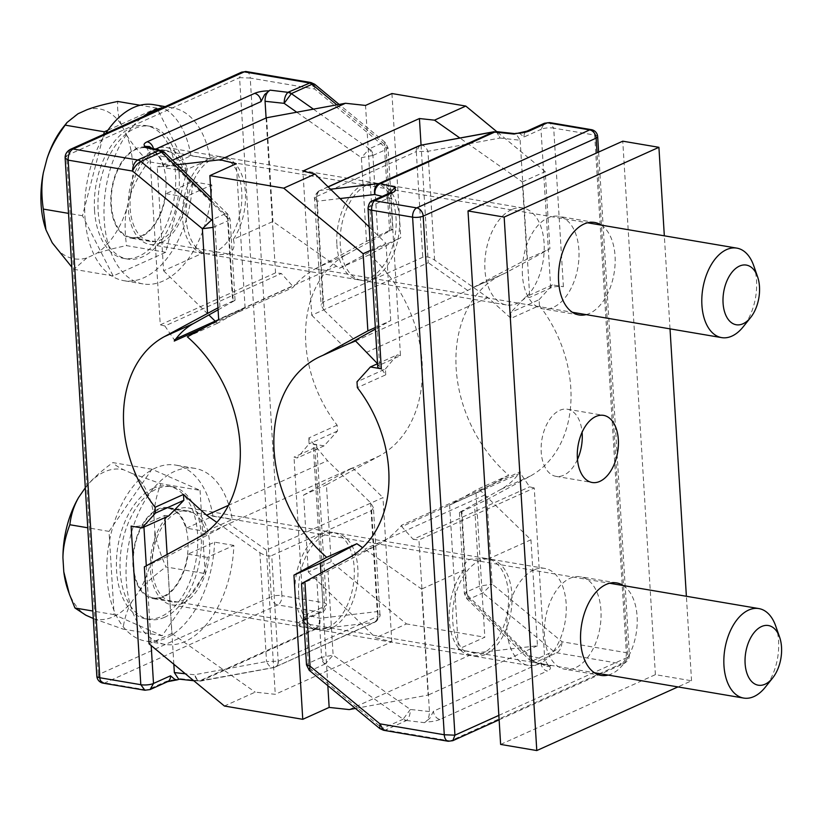 <?xml version="1.0" encoding="UTF-8"?>
<svg xmlns="http://www.w3.org/2000/svg" width="822" height="822" viewBox="0 0 822 822"><rect width="100%" height="100%" fill="white"/><g stroke="black" fill="none" stroke-linecap="round" stroke-linejoin="round"><path stroke-width="0.62" stroke-dasharray="4.11 3.08" d="M500.629 744.424L655.391 674.646L691.549 680.78L677.934 686.915M691.549 680.78L686.38 596.269M670.022 328.862L664.33 235.822M608.146 675.078A46.905 27.64 99.6 0 0 637.101 616.438A46.905 27.64 99.6 0 0 623.333 585.572M586.107 314.62A46.905 27.64 99.6 0 0 615.051 255.981A46.905 27.64 99.6 0 0 601.293 225.125M655.391 674.646L622.768 141.179M577.465 459.467A34.041 20.057 -80.4 0 1 563.687 475.239A34.041 20.057 -80.4 0 1 556.001 476.359A34.041 20.057 -80.4 0 1 541.205 445.791A34.041 20.057 -80.4 0 1 559.71 410.353A34.041 20.057 -80.4 0 1 567.396 409.233A34.041 20.057 -80.4 0 1 582.089 432.269M522.453 275.298A46.905 27.64 -80.4 0 1 558.518 216.33A46.905 27.64 -80.4 0 1 578.894 249.847A46.905 27.64 -80.4 0 1 542.828 308.815A46.905 27.64 -80.4 0 1 522.453 275.298M544.503 635.745A46.905 27.64 -80.4 0 1 580.568 576.787A46.905 27.64 -80.4 0 1 600.944 610.304A46.905 27.64 -80.4 0 1 564.878 669.262A46.905 27.64 -80.4 0 1 544.503 635.745M298.653 594.871A49.176 28.976 -80.4 0 1 336.465 533.057A49.176 28.976 -80.4 0 1 357.827 568.197A49.176 28.976 -80.4 0 1 320.015 630.012A49.176 28.976 -80.4 0 1 298.653 594.871M197.157 538.133L352.474 467.821L303.606 495.06L308.312 571.999L331.122 561.714L406.489 623.929L375.705 637.81L391.796 641.777L275.267 694.313L255.2 692.145L224.416 706.026M391.796 641.777L382.98 497.598L266.451 550.134L275.267 694.313M349.227 709.581L474.52 653.1L458.429 649.133L484.826 637.225L406.489 623.929M226.04 525.114L167.154 556.576L171.86 633.515L255.2 692.145M266.451 550.134L228.742 523.604M218.693 319.799L245.09 307.901L217.357 323.323L214.994 320.95L336.496 266.174L339.414 268.291L374.359 249.611L365.543 105.432M217.357 323.323L187.354 336.845M391.94 93.533L400.756 237.712L369.417 254.758A123.31 92.639 65.7 0 1 379.219 456.046L326.416 484.775L331.122 561.714M369.417 254.758L339.414 268.291M233.284 239.356C235.359 246.097 233.623 251.039 228.054 254.193L212.189 255.005L203.26 252.888A49.176 28.976 -80.4 0 1 186.502 206.291A49.176 28.976 -80.4 0 1 212.939 158.882A49.176 28.976 -80.4 0 1 224.026 157.269A49.176 28.976 -80.4 0 1 245.079 188.813A49.176 28.976 -80.4 0 1 233.284 239.356L272.945 221.478L336.496 266.174M177.182 164.749L157.259 167.072L163.599 270.777L203.26 252.888M163.599 270.777L208.86 314.97M336.876 244.648A49.176 28.976 99.6 0 0 358.228 279.788A49.176 28.976 99.6 0 0 396.04 217.974A49.176 28.976 99.6 0 0 374.688 182.833A49.176 28.976 99.6 0 0 336.876 244.648M421.059 145.145L428.252 262.711L311.723 315.247L302.907 171.068M355.587 340.976L467.667 290.443L527.056 259.115L522.33 181.939L459.878 138.014M467.667 290.443L428.252 262.711M245.09 307.901L236.274 163.722M320.94 573.026L327.834 685.651M355.443 708.441L428.098 695.083L421.614 589.055L362.584 547.668M476.832 285.943L504.893 273.294L549.928 248.799L527.056 259.115M508.767 475.229L478.599 488.823L449.613 504.944L476.01 493.046L508.767 475.229A121.42 91.211 65.7 0 1 455.963 363.91A121.42 91.211 65.7 0 1 502.972 274.127A121.42 91.211 65.7 0 1 504.893 273.294M474.52 653.1L537.444 645.784L530.961 539.756L478.599 488.823M485.021 494.895L364.814 549.096M347.521 344.254L350.881 342.733M522.33 181.939L545.212 171.623L549.928 248.799M545.212 171.623L496.796 131.664M476.01 493.046L484.826 637.225M449.613 504.944L458.429 649.133M537.444 645.784L428.098 695.083M464.101 569.903A49.176 28.976 99.6 0 0 449.387 621.555A49.176 28.976 99.6 0 0 470.667 655.576A49.176 28.976 99.6 0 0 481.764 653.963A49.176 28.976 99.6 0 0 508.428 603.934A49.176 28.976 99.6 0 0 488.474 558.909L485.864 558.405L470.009 559.217C465.581 561.518 463.608 565.074 464.101 569.903L421.614 589.055M530.961 539.756L488.474 558.909M374.359 249.611L400.756 237.712M266.605 117.762L272.945 221.478M172.517 160.187L157.259 167.072M303.606 495.06L326.416 484.775M352.474 467.821L382.98 497.598M308.312 571.999L375.705 637.81M375.325 327.516L390.738 320.57L375.418 329.088M370.599 250.35L386.021 243.404L369.17 226.954M390.738 320.57L386.021 243.404M311.723 315.247L343.606 346.381M171.86 633.515L149.049 643.801M144.343 566.861L167.154 556.576M211.819 184.971L192.533 181.693L165.982 193.673A46.145 27.188 -80.4 0 1 130.934 238.154A46.145 27.188 -80.4 0 1 127.708 237.25A46.145 27.188 -80.4 0 1 112.378 185.32A46.145 27.188 -80.4 0 1 146.378 147.159A46.145 27.188 -80.4 0 1 149.604 148.063A46.145 27.188 -80.4 0 1 164.39 167.719L183.676 170.986A46.145 27.188 99.6 0 0 168.89 151.33A46.145 27.188 99.6 0 0 165.664 150.436A46.145 27.188 99.6 0 0 130.174 208.449A46.145 27.188 99.6 0 0 146.994 240.517A46.145 27.188 99.6 0 0 150.22 241.421A46.145 27.188 99.6 0 0 185.258 196.941L211.819 184.971A89.269 52.598 -80.4 0 1 143.007 283.929A89.269 52.598 -80.4 0 1 136.76 282.193A89.269 52.598 -80.4 0 1 104.096 206.158A89.269 52.598 -80.4 0 1 143.357 116.457M183.676 170.986L210.227 159.016L190.94 155.748L164.39 167.719M162.283 107.929A89.269 52.598 -80.4 0 1 172.877 107.918A89.269 52.598 -80.4 0 1 179.124 109.665A89.269 52.598 -80.4 0 1 210.227 159.016M165.982 193.673L185.258 196.941M105.73 133.421A89.269 52.598 99.6 0 0 84.943 216.874A89.269 52.598 99.6 0 0 117.474 278.915A89.269 52.598 99.6 0 0 123.721 280.662A89.269 52.598 99.6 0 0 192.533 181.693M190.94 155.748A89.269 52.598 99.6 0 0 159.838 106.387A89.269 52.598 99.6 0 0 153.591 104.651M233.859 545.418L214.573 542.15L188.022 554.12A46.145 27.188 -80.4 0 1 152.984 598.601A46.145 27.188 -80.4 0 1 149.748 597.697A46.145 27.188 -80.4 0 1 134.418 545.767A46.145 27.188 -80.4 0 1 168.428 507.606A46.145 27.188 -80.4 0 1 171.654 508.51A46.145 27.188 -80.4 0 1 186.44 528.166L205.726 531.444A46.145 27.188 99.6 0 0 190.94 511.787A46.145 27.188 99.6 0 0 187.704 510.883A46.145 27.188 99.6 0 0 152.224 568.896A46.145 27.188 99.6 0 0 169.034 600.974A46.145 27.188 99.6 0 0 172.271 601.879A46.145 27.188 99.6 0 0 207.308 557.398L233.859 545.418A89.269 52.598 -80.4 0 1 165.047 644.386A89.269 52.598 -80.4 0 1 158.8 642.64A89.269 52.598 -80.4 0 1 129.146 542.181A89.269 52.598 -80.4 0 1 194.917 468.376A89.269 52.598 -80.4 0 1 201.174 470.112A89.269 52.598 -80.4 0 1 232.277 519.473L205.726 531.444M186.44 528.166L212.99 516.195L232.277 519.473M188.022 554.12L207.308 557.398M212.99 516.195A89.269 52.598 99.6 0 0 181.888 466.845A89.269 52.598 99.6 0 0 175.641 465.098A89.269 52.598 99.6 0 0 106.994 577.321A89.269 52.598 99.6 0 0 139.514 639.372A89.269 52.598 99.6 0 0 145.771 641.109A89.269 52.598 99.6 0 0 214.573 542.15M107.929 130.184L156.91 108.103L187.601 168.346L165.725 252.282L113.169 275.976L82.477 215.734L103.685 134.346M94.53 210.309A67.332 39.672 99.6 0 0 123.773 258.416A67.332 39.672 99.6 0 0 175.548 173.771A67.332 39.672 99.6 0 0 146.306 125.663A67.332 39.672 99.6 0 0 94.53 210.309M156.91 108.103L140.11 105.247M52.197 242.747A76.004 44.778 99.6 0 0 86.824 257.944L95.66 253.957A76.004 44.778 99.6 0 0 126.619 209.189L130.297 195.071A76.004 44.778 99.6 0 0 126.629 135.106L121.461 124.975A76.004 44.778 99.6 0 0 86.844 109.778M121.461 124.975C118.347 117.279 117.104 109.439 117.741 101.455M126.629 135.106C131.14 142.648 138.404 151.515 148.433 161.698L187.601 168.346M130.297 195.071C134.017 184.292 140.069 173.165 148.433 161.698M78.008 113.765A76.004 44.778 99.6 0 0 63.335 127.122M46.042 229.985A76.004 44.778 99.6 0 0 47.039 232.616M82.477 215.734L68.524 213.371M113.169 275.976L74.001 269.328L71.812 267.099M86.824 257.944L74.001 269.328M165.725 252.282L126.557 245.634C113.683 248.244 103.387 251.018 95.66 253.957M126.619 209.189C124.646 219.659 124.636 231.804 126.557 245.634M179.165 174.387A67.332 39.672 -80.4 0 1 127.389 259.033A67.332 39.672 -80.4 0 1 98.147 210.915A67.332 39.672 -80.4 0 1 149.923 126.28A67.332 39.672 -80.4 0 1 179.165 174.387M111.35 204.966A45.385 26.746 99.6 0 0 131.058 237.404A45.385 26.746 99.6 0 0 165.962 180.337A45.385 26.746 99.6 0 0 146.254 147.909A45.385 26.746 99.6 0 0 111.35 204.966M753.651 265.516A45.385 26.746 -80.4 0 1 756.538 280.559A45.385 26.746 -80.4 0 1 755.819 295.93A45.385 26.746 -80.4 0 1 743.252 326.755M200.054 490.344L205.151 573.592L162.181 635.735L114.114 614.64L109.028 531.392L151.998 469.249L200.054 490.344L160.886 483.706C156.488 495.06 154.176 506.095 153.971 516.791L154.824 530.786C156.18 541.164 159.9 553.216 165.982 566.944L205.151 573.592M153.159 488.33A67.332 39.672 99.6 0 0 116.56 558.415A67.332 39.672 99.6 0 0 145.823 618.874A67.332 39.672 99.6 0 0 161.009 616.654A67.332 39.672 99.6 0 0 197.619 546.568A67.332 39.672 99.6 0 0 168.356 486.11A67.332 39.672 99.6 0 0 153.159 488.33M93.297 618.483L93.975 618.781A76.004 44.778 99.6 0 0 131.839 601.704L139.062 591.254A76.004 44.778 99.6 0 0 154.824 530.786M139.062 591.254C145.545 583.312 154.515 575.205 165.982 566.944M131.839 601.704C127.276 609.482 124.328 618.617 123.012 629.087L162.181 635.735M93.975 618.781L123.012 629.087M153.971 516.791A76.004 44.778 99.6 0 0 131.859 473.39L123.773 469.845A76.004 44.778 99.6 0 0 104.445 471.879A76.004 44.778 99.6 0 0 85.909 486.912L85.313 487.785M67.979 590.124A76.004 44.778 99.6 0 0 85.899 615.226M131.859 473.39L160.886 483.706M151.998 469.249L112.83 462.601C114.741 464.831 118.389 467.245 123.773 469.845M85.909 486.912C91.941 479.38 100.911 471.283 112.83 462.601M109.028 531.392L87.759 527.786M114.114 614.64L92.845 611.023M164.626 617.271A67.332 39.672 -80.4 0 1 149.44 619.48A67.332 39.672 -80.4 0 1 120.176 559.022A67.332 39.672 -80.4 0 1 156.776 488.946A67.332 39.672 -80.4 0 1 171.962 486.727A67.332 39.672 -80.4 0 1 201.226 547.185A67.332 39.672 -80.4 0 1 164.626 617.271M158.06 509.856A45.385 26.746 99.6 0 0 133.38 557.1A45.385 26.746 99.6 0 0 153.108 597.851A45.385 26.746 99.6 0 0 163.352 596.361A45.385 26.746 99.6 0 0 188.022 549.117A45.385 26.746 99.6 0 0 168.294 508.356A45.385 26.746 99.6 0 0 158.06 509.856M775.691 625.963A45.385 26.746 -80.4 0 1 765.303 687.202M70.332 149.378L66.603 155.615L239.572 77.638L241.678 72.131M182.854 603.235A49.176 28.976 -80.4 0 1 171.757 604.858A49.176 28.976 -80.4 0 1 150.385 560.696A49.176 28.976 -80.4 0 1 177.12 509.517A49.176 28.976 -80.4 0 1 188.217 507.904A49.176 28.976 -80.4 0 1 209.589 552.055A49.176 28.976 -80.4 0 1 182.854 603.235M160.804 242.788A49.176 28.976 -80.4 0 1 149.717 244.401A49.176 28.976 -80.4 0 1 128.345 200.249A49.176 28.976 -80.4 0 1 155.07 149.07A49.176 28.976 -80.4 0 1 166.167 147.446A49.176 28.976 -80.4 0 1 187.539 191.608A49.176 28.976 -80.4 0 1 160.804 242.788M346.319 254.604L389.607 231.064C393.563 228.896 394.057 228.454 391.067 229.759L366.499 241.391L317.117 267.777L346.319 254.604A116.498 87.522 65.7 0 0 337.143 425.18L337.503 431.016L324.094 445.863L313.172 444.014L322.871 602.608L281.895 595.652A7.562 4.459 -80.4 0 1 277.785 604.92A7.562 5.682 -114.3 0 1 271.322 596.69A7.562 2.25 176.5 0 1 281.895 595.652L250.237 78.049L239.572 77.638L271.322 596.69L98.352 674.667A7.562 5.682 -114.3 0 0 104.826 682.897L147.004 690.059L144.857 690.233M314.672 84.234L314.59 88.971L310.952 82.529M372.993 155.43L386.155 149.491L388.005 147.888L384.439 146.635L385.261 142.504L382.764 142.73L369.592 148.669A7.562 5.682 65.7 0 1 372.993 155.43L361.382 157.67L369.242 148.905L372.931 155.461L377.832 235.729M336.866 104.846L382.764 142.73A7.562 5.682 -114.3 0 1 386.155 149.491L391.067 229.759L392.957 229.04L388.005 147.888L385.261 142.504L339.137 104.425M317.117 267.777C307.798 272.75 299.701 279.357 292.827 287.608L205.408 327.022M337.143 425.18L308.743 437.992L327.495 460.69L228.475 505.335M266.092 117.998L275.555 272.853L281.33 273.479L292.735 286.169L292.827 287.608M313.429 109.162L369.242 148.905M275.555 272.853L160.259 324.844L149.758 153.262L165.058 157.033L161.04 150.549M146.141 146.871L149.758 153.262M153.416 148.669A7.562 5.682 65.7 0 1 153.611 150.046L151.813 148.268M209.312 158.276A49.176 28.976 99.6 0 0 182.576 209.456A49.176 28.976 99.6 0 0 203.948 253.608A49.176 28.976 99.6 0 0 215.045 251.984A49.176 28.976 99.6 0 0 241.771 200.804A49.176 28.976 99.6 0 0 220.399 156.653A49.176 28.976 99.6 0 0 209.312 158.276M175.908 338.849L174.161 339.63L164.883 325.985L281.33 273.479M164.883 325.985L160.259 324.844M215.179 321.135L292.735 286.169M174.161 339.63L174.254 341.068M218.077 309.832L232.636 301.736C235.678 300.009 235.852 299.753 233.16 300.955L217.953 307.839M164.76 152.615L165.058 157.033L227.519 218.025L227.828 214.203L225.228 213.843L228.249 220.686L230.098 219.155L227.519 218.025L232.636 301.736C235.678 300.009 235.852 299.753 233.16 300.955L228.197 220.707A7.562 5.682 -114.3 0 0 224.796 213.956M225.228 213.843L212.549 219.474M213.032 227.375L228.187 220.717M173.843 664.268L167.123 554.47M164.873 517.655L164.739 515.425L143.799 524.868A9.073 2.702 176.5 0 1 131.109 526.101M168.839 515.867L164.739 515.425M314.251 629.138C317.98 627.145 319.83 623.528 319.789 618.288C320.621 623.59 319.224 627.248 315.576 629.241L314.004 629.231L315.576 629.241L201.113 680.842C198.359 681.736 196.17 679.712 194.526 674.759L198.071 681.191L274.26 667.402L374.616 622.12C377.688 619.88 378.572 616.377 377.247 611.599L379.908 614.075L373.404 507.688L371.636 510.534L271.733 555.569L278.196 661.227C278 664.772 276.511 666.889 273.747 667.598L274.26 667.402A7.562 5.682 65.7 0 0 275.38 667.074A7.562 5.682 65.7 0 0 278.298 661.196L266.544 661.515L259.886 552.682L216.823 522.391M179.443 679.178L180.398 678.746L178.621 679.085M313.172 444.014A9.073 2.702 176.5 0 1 316.778 445.914A9.073 2.702 176.5 0 1 314.939 447.702L324.649 606.297A9.073 2.702 -3.5 0 0 326.478 604.519C325.851 608.968 324.433 611.445 322.234 611.948L324.649 606.297L307.644 613.962L304.027 621.042L298.633 625.439C302.013 623.251 303.678 619.531 303.616 614.301L294.009 457.145L297.287 457.946L309.103 443.818L308.743 437.992M150.077 689.566L147.004 690.059L164.914 681.983A15.125 4.5 176.5 0 1 178.826 679.455M65.133 157.988L66.603 155.615L98.352 674.667A7.562 2.25 176.5 0 0 96.832 676.157M316.778 445.914L326.478 604.519A9.073 2.702 -3.5 0 0 322.871 602.608C322.954 607.098 321.988 610.253 319.974 612.071L277.785 604.92L104.826 682.897A7.562 4.459 99.6 0 1 103.12 683.154M307.644 613.962A7.562 5.682 65.7 0 1 304.726 619.839L322.224 611.948L319.974 612.071L302.064 620.148A15.125 4.5 176.5 0 0 300.205 624.73M314.939 447.702L294.009 457.145M324.094 445.863L297.287 457.946M373.404 507.688L370.599 502.766L327.495 460.69M374.616 622.12L376.096 621.576C379.497 617.825 380.771 615.329 379.908 614.075L378.007 616.243A7.562 5.682 -114.3 0 1 375.089 622.11L376.116 621.555L378.099 616.192L371.636 510.534M327.485 627.782A49.176 28.976 99.6 0 0 354.21 576.602A49.176 28.976 99.6 0 0 332.838 532.44A49.176 28.976 99.6 0 0 321.751 534.064A49.176 28.976 99.6 0 0 295.016 585.243A49.176 28.976 99.6 0 0 316.388 629.395A49.176 28.976 99.6 0 0 327.485 627.782M200.383 681.099L273.747 667.598C271.013 667.978 268.609 665.954 266.544 661.515L194.526 674.759L185.351 673.773M315.576 629.241L373.959 622.449A7.562 5.682 -114.3 0 0 375.089 622.11L274.158 667.505M193.776 680.729L199.417 680.904M259.886 552.682C264.931 555.785 268.886 556.751 271.733 555.569M337.503 431.016L309.103 443.818M235.061 300.236L230.098 219.155L227.828 214.193L211.244 197.999M533.067 660.621L553.658 651.343C557.141 649.421 559.916 646.226 561.981 641.756C561.786 647.12 560.039 650.808 556.73 652.812L536.139 662.1A7.562 5.682 65.7 0 1 533.067 660.621L535.677 662.244L533.468 662.265L529.45 655.781L544.739 659.552L534.249 487.97L418.943 539.962L429.444 711.533C429.361 717.072 427.697 720.781 424.45 722.672L429.855 718.274L433.461 711.205L540.897 662.768A7.562 5.682 -114.3 0 0 547.36 670.999L439.934 719.435A7.562 5.682 65.7 0 1 433.461 711.205M540.897 662.768L545.15 666.293L549.219 666.416L550.791 665.707L548.469 665.964L544.739 659.552M348.189 558.21L377.39 545.037L316.675 577.085L321.577 657.353L333.126 655.144L325.265 663.909L321.525 657.384A7.562 5.682 -114.3 0 0 324.916 664.145L403.15 719.188L410.363 709.468C410.25 714.544 408.955 718.212 406.489 720.493L403.109 719.219A7.562 5.682 -114.3 0 0 406.171 720.699L385.58 729.977L450.261 740.951L452.819 740.684M499.129 719.815L624.175 663.436C627.72 661.33 629.457 658.453 629.364 654.826L626.333 652.678A9.073 5.353 -80.4 0 1 621.401 663.796L624.165 663.436L629.364 654.826L598.622 152.06M511.654 209.579A49.176 28.976 99.6 0 0 484.918 260.759A49.176 28.976 99.6 0 0 506.29 304.911A49.176 28.976 99.6 0 0 517.387 303.297A49.176 28.976 99.6 0 0 544.113 252.118A49.176 28.976 99.6 0 0 522.741 207.956A49.176 28.976 99.6 0 0 511.654 209.579M533.694 570.026A49.176 28.976 99.6 0 0 506.969 621.206A49.176 28.976 99.6 0 0 528.341 665.368A49.176 28.976 99.6 0 0 539.427 663.744A49.176 28.976 99.6 0 0 566.163 612.565A49.176 28.976 99.6 0 0 544.791 568.413A49.176 28.976 99.6 0 0 533.694 570.026M539.068 299.711L552.476 284.864L563.399 286.714A9.073 2.702 -3.5 0 0 550.709 287.947L529.769 297.389L525.669 296.948L510.668 312.514L511.027 318.35L539.427 305.548L539.068 299.711L510.668 312.514M539.427 305.548A116.498 87.522 65.7 0 1 530.252 476.113L486.963 499.663L461.348 511.859C458.655 513.062 458.83 512.794 461.861 511.079L466.978 594.789L464.409 593.659L466.259 592.128L479.493 586.168L492.131 584.093L482.884 592.919L469.711 598.858A7.562 5.682 65.7 0 1 466.321 592.097M469.28 598.971L466.68 598.622L466.978 594.789L529.45 655.781L529.748 660.2L533.005 660.641L469.28 598.971L466.259 592.128L461.348 511.859C458.655 513.062 458.83 512.794 461.861 511.079L501.05 489.285C508.448 485.175 514.849 479.329 520.254 471.746L401.681 525.207C394.796 533.457 386.7 540.064 377.39 545.037M322.861 302.28L316.408 196.622L318.391 191.259L320.539 190.365A7.562 5.682 65.7 0 0 319.419 190.704A7.562 5.682 65.7 0 0 316.501 196.571L314.59 198.739L317.251 201.215L323.909 310.048L321.104 305.126L322.861 302.28L422.765 257.245C426.258 256.176 430.214 257.132 434.622 260.132L487.908 297.615L511.027 318.35M377.534 363.684L385.754 374.822L357.354 387.635M534.249 487.97L529.625 486.83L520.336 473.184L520.254 471.746M459.447 512.579L464.409 593.659L466.67 598.611L529.748 660.2L533.468 662.265L548.469 665.964M550.791 665.707L535.677 662.244M485.196 654.538A49.176 28.976 -80.4 0 1 474.099 656.162A49.176 28.976 -80.4 0 1 452.727 612.01A49.176 28.976 -80.4 0 1 479.462 560.83A49.176 28.976 -80.4 0 1 490.559 559.207A49.176 28.976 -80.4 0 1 511.931 603.358A49.176 28.976 -80.4 0 1 485.196 654.538M520.336 473.184L401.763 526.645L413.178 539.335L529.625 486.83M413.178 539.335L418.943 539.962M401.763 526.645L401.681 525.207M316.675 577.085L301.54 583.774M325.265 663.909L311.743 670.084L309.236 670.31M406.489 720.493L424.45 722.672M379.836 728.58L382.507 728.508L403.099 719.219M306.503 664.936L308.342 663.323A7.562 5.682 65.7 0 0 311.743 670.084L382.507 728.508A7.562 5.682 65.7 0 0 385.58 729.977L383.555 730.285M385.754 374.822L385.405 368.996L357.005 381.798M385.405 368.996L397.211 354.868L377.534 363.735M395.875 187.375C392.628 189.276 390.964 192.985 390.882 198.513L400.499 355.669L379.558 365.112A9.073 2.702 -3.5 0 0 377.73 366.9M397.211 354.868L400.499 355.669M323.909 310.048L355.032 340.431M379.558 365.112L369.859 206.517L386.864 198.852L389.71 193.006M368.03 208.223A9.073 2.702 176.5 0 1 369.859 206.517L372.274 200.866M597.676 136.657A7.562 2.25 -3.5 0 0 594.676 135.065A7.562 4.459 99.6 0 0 591.388 129.66M486.963 499.663L492.131 584.093L561.981 641.756L626.333 652.678L594.676 135.065L553.699 128.119L549.651 122.581M563.399 286.714L553.699 128.119A9.073 2.702 176.5 0 0 540.999 129.352L544.421 123.249M550.709 287.947L540.999 129.352L524.004 137.017L519.74 133.493L517.305 132.959M496.437 131.623L499.982 138.055L520.151 140.233L516 133.739L514.11 134.068M520.151 140.233L529.769 297.389M552.476 284.864L525.669 296.948M420.751 145.217C423.494 144.836 425.899 146.861 427.964 151.299L416.209 151.618A7.562 5.682 -114.3 0 1 419.128 145.751M367.023 185.032A49.176 28.976 -80.4 0 1 378.12 183.419A49.176 28.976 -80.4 0 1 399.492 227.571A49.176 28.976 -80.4 0 1 372.756 278.75A49.176 28.976 -80.4 0 1 361.659 280.374A49.176 28.976 -80.4 0 1 340.287 236.212A49.176 28.976 -80.4 0 1 367.023 185.032M340.092 198.554L317.251 201.215C315.936 196.437 316.819 192.934 319.892 190.694M318.412 191.238C315.011 194.989 313.737 197.486 314.59 198.739L321.104 305.126M434.622 260.132L427.964 151.299L499.982 138.055C498.338 133.102 496.139 131.078 493.395 131.972M419.703 145.535L416.302 151.587L422.765 257.245M321.525 657.384L308.342 663.323L303.431 583.055M350.336 469.074L379.219 456.046M153.611 150.046L155.522 149.183M246.292 71.555A9.073 5.353 99.6 0 1 250.237 78.049L314.59 88.971L384.439 146.635L389.607 231.064M366.499 241.391L361.382 157.67L296.763 112.224M219.926 306.925L215.015 226.646A7.562 5.682 65.7 0 0 212.641 220.892M211.418 200.897L224.786 213.956M180.398 678.746L199.592 680.822L314.004 629.231L298.633 625.439M167.596 681.664L167.585 681.674A7.562 5.682 65.7 0 1 164.914 681.983M143.799 524.868L143.932 527.097M146.306 565.803L151.186 645.568M370.599 502.766L377.247 611.599L319.789 618.288L303.616 614.301M278.298 661.196L378.007 616.243M305.455 618.617L304.726 619.839A7.562 5.682 65.7 0 1 302.054 620.148M439.934 719.435A15.125 4.5 176.5 0 1 426.022 721.963M549.219 666.416A15.125 4.5 176.5 0 1 547.36 670.999M448.216 741.259A9.073 5.353 -80.4 0 0 450.261 740.951L621.401 663.796L556.73 652.812A7.562 5.682 -114.3 0 1 553.658 651.343L482.884 592.919A7.562 5.682 -114.3 0 1 479.493 586.168L474.582 505.89M498.862 715.376L627.895 657.199L597.049 152.769M501.05 489.285L530.252 476.113M487.908 297.615L367.013 352.124M429.444 711.533L410.363 709.468L333.126 655.144L328.009 571.424M390.882 198.513L382.23 196.386M386.864 198.852A7.562 5.682 65.7 0 1 389.782 192.975L389.053 194.198M316.501 196.571L416.209 151.618M330.516 189.204L320.539 190.365L328.183 186.923M524.004 137.017A7.562 5.682 65.7 0 1 526.923 131.14M567.396 409.233L603.553 415.367M556.001 476.359L592.159 482.493M594.676 222.464L558.518 216.33M578.986 314.949L542.828 308.815M616.726 582.921L580.568 576.787M601.036 675.396L564.878 669.262M485.864 558.405L336.465 533.057M470.667 655.576L320.015 630.012M358.228 279.788L212.189 255.005M224.026 157.269L374.688 182.833M320.909 356.214L349.186 343.462M474.705 286.868L502.972 274.127M165.664 150.436L146.378 147.159M150.22 241.421L130.934 238.154M143.007 283.929L123.721 280.662M172.877 107.918L165.191 106.613M187.704 510.883L168.428 507.606M172.271 601.879L152.984 598.601M165.047 644.386L145.771 641.109M194.917 468.376L175.641 465.098M123.773 258.416L127.389 259.033M146.306 125.663L149.923 126.28M131.058 237.404L572.379 312.288M146.254 147.909L587.566 222.793M68.966 592.95L69.367 594.07M145.823 618.874L149.44 619.48M168.356 486.11L171.962 486.727M153.108 597.851L594.419 672.745M168.294 508.356L609.605 583.24M188.217 507.904L332.838 532.44M171.757 604.858L316.388 629.395M149.717 244.401L203.948 253.608M166.167 147.446L220.399 156.653M328.06 186.81L318.381 191.259M516 133.739L515.065 133.637M522.741 207.956L378.12 183.419M506.29 304.911L361.659 280.374M528.341 665.368L474.099 656.162M544.791 568.413L490.559 559.207"/><path stroke-width="1.23" d="M677.934 686.915L536.787 750.558L504.163 217.09L658.915 147.313L664.33 235.822M686.38 596.269L670.022 328.862M623.333 585.572A46.905 27.64 99.6 0 0 616.726 582.921A46.905 27.64 99.6 0 0 580.661 641.879A46.905 27.64 99.6 0 0 601.036 675.396A46.905 27.64 99.6 0 0 608.146 675.078M599.844 481.373A34.041 20.057 99.6 0 0 618.35 445.945A34.041 20.057 99.6 0 0 603.553 415.367A34.041 20.057 99.6 0 0 595.868 416.497A34.041 20.057 99.6 0 0 577.363 451.925A34.041 20.057 99.6 0 0 592.159 482.493A34.041 20.057 99.6 0 0 599.844 481.373M601.293 225.125A46.905 27.64 99.6 0 0 594.676 222.464A46.905 27.64 99.6 0 0 558.611 281.432A46.905 27.64 99.6 0 0 578.986 314.949A46.905 27.64 99.6 0 0 586.107 314.62M658.915 147.313L622.768 141.179L468.006 210.956L500.629 744.424L536.787 750.558M468.006 210.956L504.163 217.09M582.089 432.269A34.041 20.057 -80.4 0 1 577.465 459.467M177.182 164.749L220.183 159.756L236.274 163.722L209.867 175.62L218.693 319.799L187.354 336.845A123.31 92.639 -114.3 0 1 197.157 538.133L144.343 566.861L149.049 643.801L224.416 706.026L302.763 719.312L329.16 707.413L349.227 709.581L355.443 708.441M215.559 321.505L208.86 314.97M459.878 138.014L434.509 120.166L419.425 118.532L421.059 145.145M419.425 118.532L302.907 171.068L314.99 174.048L283.724 188.156L363.139 253.721L367.866 330.886L322.82 355.381A121.42 91.211 -114.3 0 0 320.909 356.214A121.42 91.211 -114.3 0 0 273.89 445.997A121.42 91.211 -114.3 0 0 326.704 557.316L293.947 575.133L320.344 563.234L320.94 573.026M496.796 131.664L465.786 106.069L391.94 93.533L365.543 105.432L345.466 103.264L266.605 117.762L172.517 160.187M465.786 106.069L434.509 120.166M209.867 175.62L283.724 188.156M302.763 719.312L293.947 575.133M362.584 547.668L356.871 543.712L320.344 563.234M356.871 543.712L326.704 557.316M327.834 685.651L329.16 707.413M322.82 355.381L350.881 342.733L375.418 329.088M355.587 340.976L347.521 344.254M220.183 159.756L345.466 103.264M367.866 330.886L375.325 327.516M363.139 253.721L370.599 250.35M369.17 226.954L314.99 174.048M143.357 116.457A89.269 52.598 -80.4 0 1 162.283 107.929M165.191 106.613L153.591 104.651A89.269 52.598 99.6 0 0 105.73 133.421M103.685 134.346L104.353 131.797L107.929 130.184M71.812 267.099L52.197 242.747L46.053 230.016A76.004 44.778 99.6 0 1 45.94 229.677A76.004 44.778 99.6 0 1 41.1 204.483A76.004 44.778 99.6 0 1 43.371 172.641L47.049 158.533A76.004 44.778 99.6 0 1 63.335 127.122L67.055 122.468L78.008 113.765L86.844 109.778C94.047 106.983 104.343 104.209 117.741 101.455L140.11 105.247M104.353 131.797L65.185 125.15L67.055 122.468M47.049 158.533C50.471 148.309 56.513 137.182 65.185 125.15M68.524 213.371L43.309 209.086C41.377 195.883 41.398 183.727 43.371 172.641M45.94 229.677L43.309 209.086M750.63 317.508L743.252 326.755A45.385 26.746 -80.4 0 1 721.634 337.616A45.385 26.746 -80.4 0 1 701.916 305.188A45.385 26.746 -80.4 0 1 736.82 248.121A45.385 26.746 -80.4 0 1 753.651 265.516L757.555 276.675A30.26 17.827 -80.4 0 1 759.487 286.703A30.26 17.827 -80.4 0 1 759.004 296.958A30.26 17.827 -80.4 0 1 750.63 317.508A30.26 17.827 -80.4 0 1 723.072 303.123A30.26 17.827 -80.4 0 1 736.132 268.126A30.26 17.827 -80.4 0 1 757.555 276.675M85.313 487.785L78.686 497.361A76.004 44.778 99.6 0 0 62.934 557.84C63.037 547.699 65.339 536.674 69.849 524.744L87.759 527.786M68.966 592.95L67.979 590.124A76.004 44.778 99.6 0 1 63.787 571.835L62.934 557.84M92.845 611.023L74.946 607.992L85.899 615.226L93.297 618.483M78.686 497.361C73.97 505.612 71.021 514.736 69.849 524.744M63.787 571.835L69.356 594.07L74.946 607.992M772.68 677.955L765.303 687.202A45.385 26.746 -80.4 0 1 753.918 696.573A45.385 26.746 -80.4 0 1 744.516 698.186A45.385 26.746 -80.4 0 1 743.674 698.073A45.385 26.746 -80.4 0 1 723.946 657.312A45.385 26.746 -80.4 0 1 748.626 610.068A45.385 26.746 -80.4 0 1 758.86 608.578A45.385 26.746 -80.4 0 1 775.691 625.963L779.605 637.132A30.26 17.827 -80.4 0 1 772.68 677.955A30.26 17.827 -80.4 0 1 765.087 684.202A30.26 17.827 -80.4 0 1 758.819 685.281A30.26 17.827 -80.4 0 1 745.081 658.504A30.26 17.827 -80.4 0 1 761.562 626.528A30.26 17.827 -80.4 0 1 779.605 637.132M146.141 146.871L143.716 147.107L145.289 146.398L149.347 146.522L151.813 148.268M155.522 149.183L261.036 101.609L264.653 94.54L270.058 90.143C266.677 92.331 265.013 96.04 265.064 101.281L266.092 117.998M146.028 146.85L161.04 150.549L158.821 150.57L161.441 152.193A7.562 5.682 -114.3 0 0 158.369 150.714L137.777 160.002L73.107 149.018L70.332 149.378C66.726 151.525 65 154.392 65.133 157.988L68.175 160.136L99.832 677.749A7.562 4.459 99.6 0 0 103.12 683.154L144.857 690.233L150.077 689.566L153.498 683.462L170.503 675.797L174.757 679.321L177.192 679.856L179.443 679.178M310.942 82.529L288.337 92.115A7.562 5.682 65.7 0 1 291.409 93.595L311.99 84.306L314.672 84.234L310.952 82.529L246.292 71.555A9.073 5.353 99.6 0 0 244.247 71.863L241.678 72.131L70.332 149.378M314.672 84.234L339.137 104.425M291.399 93.595L288.008 92.331C285.542 94.602 284.258 98.27 284.145 103.346L291.348 93.626L313.429 109.162M216.823 522.391L206.589 515.199L183.481 494.464L155.081 507.277L155.43 513.103L142.031 527.95L131.109 526.101L140.809 684.695L144.857 690.233M217.953 307.839L164.246 336.701A116.498 87.522 -114.3 0 0 155.081 507.277M164.246 336.701L193.447 323.529C186.06 327.639 179.658 333.485 174.254 341.068L205.408 327.022M270.058 90.143L288.008 92.331M175.908 338.849L215.179 321.135M193.447 323.529L218.077 309.832M158.821 150.57L143.716 147.107M212.549 219.474L211.624 219.895L140.85 161.472A7.562 5.682 65.7 0 0 137.777 160.002C134.469 162.006 132.722 165.695 132.517 171.058C134.582 166.589 137.356 163.393 140.85 161.472L161.441 152.193M212.641 220.892A7.562 5.682 65.7 0 0 211.624 219.895L202.376 228.722L213.032 227.375M183.481 494.464L183.84 500.3L155.43 513.103M183.84 500.3L168.839 515.867L142.031 527.95M178.621 679.085L174.346 672.581L173.843 664.268M167.123 554.47L164.873 517.655M211.418 200.897L161.502 152.173L164.76 152.615L161.04 150.549M499.129 719.815L452.819 740.684L454.936 735.176L498.862 715.376M355.032 340.431L377.534 363.684M303.431 583.055C300.451 584.36 300.944 583.918 304.9 581.75L348.189 558.21A116.498 87.522 -114.3 0 0 357.354 387.635L357.005 381.798L370.403 366.951L381.326 368.801L371.626 210.206C371.544 205.736 372.51 202.572 374.534 200.743L372.274 200.866C370.064 201.369 368.657 203.846 368.03 208.295A9.073 2.702 176.5 0 1 368.03 208.223M381.326 368.801A9.073 2.702 -3.5 0 1 377.73 366.9L368.03 208.295A9.073 2.702 176.5 0 0 371.626 210.206L412.603 217.162L444.27 734.765L379.918 723.843L379.836 728.58L383.555 730.285L379.918 723.843L310.058 666.19L306.503 664.926L309.236 670.31L310.058 666.19L304.9 581.75M377.534 363.735L370.403 366.951M380.257 183.676L378.932 183.573L380.257 183.676C376.517 185.669 374.668 189.286 374.719 194.526C373.876 189.224 375.284 185.567 378.932 183.573L330.516 189.204M597.049 152.769L596.145 138.147A7.562 2.25 -3.5 0 0 597.676 136.657A7.562 7.562 0 0 0 591.388 129.66L549.651 122.581L544.421 123.249L526.923 131.14L514.11 134.068L493.395 131.972L494.916 131.993L380.494 183.583L395.875 187.375L394.303 188.084L389.71 193.006M383.555 730.285L448.206 741.259A9.073 5.353 -80.4 0 1 448.206 741.259A9.073 5.353 -80.4 0 1 444.27 734.765L454.936 735.176L423.186 216.124A7.562 5.682 -114.3 0 0 416.723 207.894L374.534 200.743L392.443 192.667A15.125 4.5 -3.5 0 0 394.303 188.084M591.388 129.66A7.562 4.459 99.6 0 0 589.682 129.917L416.723 207.894A7.562 4.459 -80.4 0 0 412.603 217.162A7.562 2.25 -3.5 0 0 423.186 216.135L596.145 138.147A7.562 5.682 -114.3 0 0 589.682 129.917L547.503 122.755L529.594 130.832A15.125 4.5 -3.5 0 1 515.682 133.359M328.183 186.923L420.248 145.412A7.562 5.682 -114.3 0 0 419.128 145.751L419.703 145.535M495.08 131.91L493.395 131.972L378.932 183.573M493.395 131.972L420.751 145.217L494.094 131.715M261.036 101.609A7.562 5.682 -114.3 0 0 254.573 93.379L147.148 141.816A7.562 5.682 65.7 0 1 153.416 148.669M147.148 141.816A15.125 4.5 -3.5 0 0 145.289 146.398M268.486 90.852A15.125 4.5 -3.5 0 0 254.573 93.379M207.534 313.151L202.376 228.722L132.517 171.058L68.175 160.136A9.073 5.353 99.6 0 1 73.107 149.018L244.247 71.863L308.918 82.837A7.562 5.682 -114.3 0 1 311.99 84.306L336.866 104.846M228.475 505.335L206.589 515.199M296.763 112.224L284.145 103.346L265.064 101.281M151.186 645.568L153.498 683.462A9.073 2.702 -3.5 0 1 140.809 684.695L99.832 677.749A7.562 2.25 176.5 0 1 96.832 676.157A7.562 7.562 0 0 0 103.12 683.154M174.346 672.581L185.351 673.773M170.503 675.797A7.562 5.682 65.7 0 1 167.585 681.674L177.192 679.856M143.932 527.097L146.306 565.803M382.23 196.386L374.719 194.526L340.092 198.554M390.09 192.851L389.782 192.975A7.562 5.682 65.7 0 1 392.443 192.667M526.923 131.14A7.562 5.682 65.7 0 1 529.584 130.832M572.379 312.288L721.634 337.616M587.566 222.793L736.82 248.121M594.419 672.745L743.674 698.073M609.605 583.24L758.86 608.578M193.776 680.729L178.497 679.075M167.585 681.674L150.087 689.566M96.832 676.157L65.133 157.988M211.244 197.999L164.76 152.615M246.292 71.565L241.678 72.131M598.622 152.06L597.676 136.657M309.236 670.31L379.836 728.58M301.54 583.774L306.503 664.936M389.782 192.975L372.274 200.866M448.216 741.259L452.83 740.684M544.421 123.249L549.651 122.581M328.06 186.81L419.128 145.751M515.065 133.637L496.457 131.623"/></g></svg>
